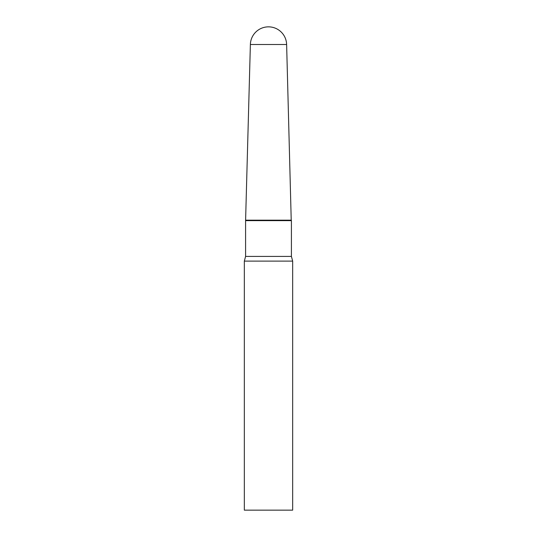 <?xml version="1.0" encoding="UTF-8"?>
<svg xmlns="http://www.w3.org/2000/svg" width="537" height="537" viewBox="0 0 537 537"><rect width="100%" height="100%" fill="white"/><g stroke="black" fill="none" stroke-linecap="round" stroke-linejoin="round"><path stroke-width="0.81" d="M286.624 44.504A18.13 18.13 0 0 0 268.5 26.85A18.13 18.13 0 0 0 250.376 44.504L286.624 44.504L291.222 220.17L245.778 220.17L291.222 220.17L291.41 220.64L245.59 220.64L245.59 256.418L244.335 261.11L244.335 510.15L292.665 510.15L292.665 261.11L244.335 261.11M250.376 44.504L245.59 220.64M291.41 220.64L291.41 256.418L245.59 256.418M291.41 256.418L292.665 261.11"/></g></svg>
